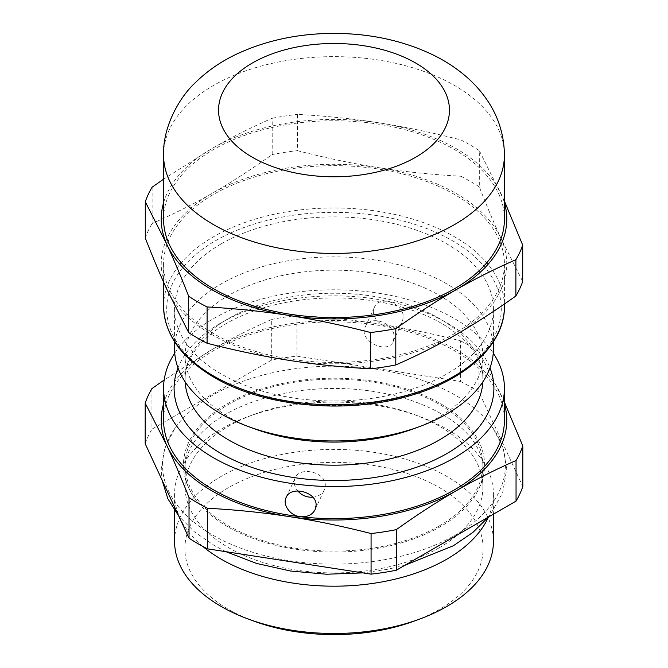 <?xml version="1.0" encoding="UTF-8"?>
<svg xmlns="http://www.w3.org/2000/svg" width="668" height="668" viewBox="0 0 668 668"><rect width="100%" height="100%" fill="white"/><g stroke="black" fill="none" stroke-linecap="round" stroke-linejoin="round"><path stroke-width="0.5" stroke-dasharray="3.34 2.5" d="M212.775 535.126A171.434 98.973 0 0 0 428.33 547.785A171.434 98.973 0 0 0 493.209 428.438A171.434 98.973 0 0 0 334 366.164A171.434 98.973 0 0 0 174.791 428.438A171.434 98.973 0 0 0 212.775 535.126M227.537 526.601A150.567 86.932 180 0 1 194.163 497.368A150.567 86.932 180 0 1 334 378.205A150.567 86.932 180 0 1 473.837 497.368A150.567 86.932 180 0 1 227.537 526.601M439.293 525.925A148.906 85.972 180 0 1 277.02 544.562A148.906 85.972 180 0 1 185.094 465.137A148.906 85.972 180 0 1 334 379.165A148.906 85.972 180 0 1 482.906 465.137A148.906 85.972 180 0 1 439.293 525.925M221.267 243.845A159.427 92.042 180 0 1 395.013 223.889A159.427 92.042 180 0 1 493.427 308.925A159.427 92.042 180 0 1 446.733 374.013A159.427 92.042 180 0 1 272.987 393.97A159.427 92.042 180 0 1 174.573 308.925A159.427 92.042 180 0 1 221.267 243.845M152.12 187.19L152.12 223.488C173.229 214.253 193.244 204.199 212.165 193.311C231.078 182.473 251.093 169.547 272.202 154.542L272.202 118.244C251.093 127.479 231.078 137.533 212.165 148.421L163.577 179.183M297.444 150.676C326.176 158.057 353.422 163.752 379.173 167.76C404.933 171.81 432.179 174.64 460.912 176.243L460.912 139.946C432.179 132.565 404.933 126.878 379.173 122.87C353.422 118.821 326.176 115.99 297.444 114.378L297.444 150.676A192.417 111.088 180 0 0 272.202 154.542M504.423 201.135L479.323 150.634L479.323 186.931C486.947 206.437 494.178 223.613 501.017 238.484L522.71 281.445M379.173 167.76A172.778 99.757 180 0 1 501.017 238.484A172.778 99.757 180 0 1 455.835 334.768A172.778 99.757 180 0 1 288.826 360.328A172.778 99.757 180 0 1 166.983 289.595A172.778 99.757 180 0 1 212.165 193.311A172.778 99.757 180 0 1 379.173 167.76M460.912 176.243A192.417 111.088 180 0 1 479.323 186.931M145.29 238.042A192.417 111.088 180 0 1 152.12 223.488M460.912 139.946A192.417 111.088 180 0 1 479.323 150.634M163.577 202.738A172.778 99.757 180 0 1 212.165 148.421A172.778 99.757 180 0 1 379.173 122.87A172.778 99.757 180 0 1 501.017 193.595A172.778 99.757 180 0 1 504.423 202.738M272.202 118.244A192.417 111.088 180 0 1 297.444 114.378M163.577 219.154A170.423 98.396 180 0 1 334 120.758A170.423 98.396 180 0 1 504.423 219.154M213.159 333.424A170.423 98.396 180 0 1 163.577 264.044A170.423 98.396 180 0 1 334 165.647A170.423 98.396 180 0 1 504.423 264.044A170.423 98.396 180 0 1 399.005 354.992A170.423 98.396 180 0 1 213.159 333.424M312.799 497.209C318.327 496.558 322.168 494.103 324.306 489.844L325.283 485.477C326.076 472.101 299.79 465.938 295.198 477.954C293.411 482.187 294.262 486.513 297.728 490.947M394.045 337.307L393.168 341.473C387.974 355.109 357.806 340.822 365.296 326.911C370.389 313.818 395.097 323.37 394.045 337.307M163.577 420.247A170.423 98.396 180 0 1 388.509 327.028C395.189 328.105 399.798 326.335 402.345 321.7L403.23 317.517C404.257 303.631 379.357 294.438 374.339 307.422C370.431 314.828 378.556 325.433 388.509 327.028A170.423 98.396 180 0 1 504.423 420.247M174.74 353.155A170.423 98.396 180 0 1 334 289.795A170.423 98.396 180 0 1 493.26 353.155M296.926 356.127L460.511 381.436L460.511 340.839C431.762 333.507 404.491 327.863 378.723 323.896C352.946 319.88 325.683 317.1 296.926 315.538L296.926 356.127A192.417 111.088 180 0 0 271.701 360.027L271.701 319.438C250.65 328.706 230.694 338.793 211.823 349.715L164.169 380M504.423 402.161L478.973 351.502L478.973 392.099L522.81 486.538M151.953 388.576L151.953 429.165L271.701 360.027M460.511 381.436A192.417 111.088 180 0 1 478.973 392.099M145.19 443.736A192.417 111.088 180 0 1 151.953 429.165M163.577 403.831A172.778 99.757 180 0 1 211.823 349.715A172.778 99.757 180 0 1 378.723 323.896A172.778 99.757 180 0 1 500.891 394.429A172.778 99.757 180 0 1 504.423 403.831M460.511 340.839A192.417 111.088 180 0 1 478.973 351.502M253.832 428.572A148.906 85.972 180 0 1 185.094 356.127A148.906 85.972 180 0 1 334 270.156A148.906 85.972 180 0 1 482.906 356.127A148.906 85.972 180 0 1 439.293 416.916A148.906 85.972 180 0 1 414.168 428.572M174.573 348.913A159.427 92.042 180 0 1 334 256.871A159.427 92.042 180 0 1 493.427 348.913M271.701 319.438A192.417 111.088 180 0 1 296.926 315.538M439.293 547.727A148.906 85.972 180 0 1 277.02 566.364A148.906 85.972 180 0 1 185.094 486.939A148.906 85.972 180 0 1 253.832 414.494A148.906 85.972 180 0 1 414.168 414.494A148.906 85.972 180 0 1 482.906 486.939A148.906 85.972 180 0 1 439.293 547.727M202.646 546.307A159.427 92.042 180 0 1 174.573 494.153A159.427 92.042 180 0 1 248.162 416.581A159.427 92.042 180 0 1 419.838 416.581A159.427 92.042 180 0 1 493.427 494.153A159.427 92.042 180 0 1 488.366 517.157M174.573 541.447A159.427 92.042 180 0 1 334 449.397A159.427 92.042 180 0 1 493.427 541.447M253.706 621.056A149.131 86.105 180 0 1 214.453 497.025A149.131 86.105 180 0 1 431.561 483.381A149.131 86.105 180 0 1 439.452 609.383A149.131 86.105 180 0 1 414.294 621.056M215.388 377.036A167.284 96.576 180 0 1 291.148 215.572A167.284 96.576 180 0 1 495.464 334.184A167.284 96.576 180 0 1 215.388 377.036M504.423 155.026A170.423 98.396 0 0 0 334 56.638A170.423 98.396 0 0 0 163.577 155.026M163.577 306.361A170.423 98.396 180 0 1 334 207.973A170.423 98.396 180 0 1 504.423 306.361M185.17 381.912A148.906 85.972 180 0 1 185.094 379.207A148.906 85.972 180 0 1 334 293.235A148.906 85.972 180 0 1 482.906 379.207A148.906 85.972 180 0 1 482.83 381.912M178.005 367.909A159.903 92.318 180 0 1 334 295.866A159.903 92.318 180 0 1 489.995 367.909M493.209 428.438L503.188 448.053L506.778 468.861L502.678 492.608L490.32 514.711L488.483 517.015M404.891 565.278L387.665 569.253L362.941 572.885M225.968 551.693L214.269 545.531L194.471 531.887L178.79 516.13M174.791 428.438L164.812 448.053L161.222 468.861L162.057 480.083M194.163 497.368C182.289 480.05 179.742 460.31 197.544 437.356C216.799 414.594 248.98 399.297 294.079 391.465C335.202 385.503 374.138 388.459 410.904 400.324C442.266 411.321 463.717 425.875 475.257 443.995C480.634 452.612 483.281 461.162 483.223 469.654C483.281 478.822 480.15 488.066 473.837 497.368M163.577 264.044L163.577 282.055M504.423 264.044L504.423 304.007M315.129 509.617L324.306 489.844M286.146 497.451L295.198 477.954M393.168 341.473L402.345 321.7M365.296 326.911L374.339 307.422M185.094 356.127L185.094 379.207C185.003 368.652 189.069 358.081 197.31 347.51C202.212 341.323 208.558 335.461 216.332 329.917C236.748 315.588 262.967 305.877 295.005 300.792C336.062 294.972 374.865 298.037 411.396 310.002C457.263 325.182 483.849 354.257 482.906 379.207L482.906 356.127M185.094 465.137L185.094 486.939M482.906 465.137L482.906 486.939M253.832 414.494L248.162 416.581M414.168 414.494L419.838 416.581M174.573 494.153L174.573 510.461M493.427 494.153L493.427 514.16M174.573 308.925L174.573 341.732M493.427 308.925L493.427 341.732"/><path stroke-width="1" d="M188.677 332.555L166.983 289.595C160.153 274.723 152.922 257.539 145.29 238.042L145.29 201.744L166.983 244.705C173.822 259.576 181.053 276.761 188.677 296.258L188.677 332.555A192.417 111.088 180 0 0 207.088 343.243L207.088 306.946C235.821 308.558 263.067 311.388 288.826 315.438C314.578 319.438 341.824 325.132 370.556 332.514L370.556 368.811C341.824 367.2 314.578 364.377 288.826 360.328C263.067 356.32 235.821 350.625 207.088 343.243M163.577 179.183L152.12 187.19A192.417 111.088 180 0 0 145.29 201.744M455.835 334.768C436.922 345.657 416.907 355.718 395.798 364.945L395.798 328.656C416.907 313.643 436.922 300.725 455.835 289.879C474.756 278.999 494.771 268.937 515.88 259.702L515.88 295.999C494.771 311.004 474.756 323.93 455.835 334.768M515.88 295.999A192.417 111.088 180 0 0 522.71 281.445L522.71 245.148L504.423 201.135M395.798 364.945A192.417 111.088 180 0 1 370.556 368.811M522.71 245.148A192.417 111.088 180 0 1 515.88 259.702M504.423 202.738A172.778 99.757 180 0 1 455.835 289.879A172.778 99.757 180 0 1 288.826 315.438A172.778 99.757 180 0 1 166.983 244.705A172.778 99.757 180 0 1 163.577 202.738M395.798 328.656A192.417 111.088 180 0 1 370.556 332.514M207.088 306.946A192.417 111.088 180 0 1 188.677 296.258M504.423 155.026L504.423 219.154A170.423 98.396 180 0 1 399.005 310.111A170.423 98.396 180 0 1 213.159 288.534A170.423 98.396 180 0 1 163.577 219.154L163.577 155.026A170.423 98.396 0 0 0 213.159 224.415A170.423 98.396 0 0 0 399.005 245.983A170.423 98.396 0 0 0 504.423 155.026C504.14 134.368 498.044 115.564 486.145 98.63C479.774 89.587 472.218 81.488 463.483 74.332C454.374 66.875 444.303 60.437 433.265 55.027C403.581 40.781 370.765 33.575 334.827 33.4C299.072 33.35 266.323 40.255 236.564 54.133C220.632 61.69 206.754 71.326 194.922 83.049C179.475 97.361 162.683 126.862 163.577 155.026M297.728 490.947C301.727 495.405 306.746 497.501 312.799 497.209M316.098 505.275L315.129 509.617C312.323 514.811 307.439 517.182 300.475 516.723C290.171 515.863 282.314 504.682 286.146 497.451C290.764 485.327 316.916 491.823 316.098 505.275M493.26 353.155A170.423 98.396 180 0 1 504.423 388.183A170.423 98.396 180 0 1 454.507 457.764A170.423 98.396 180 0 1 268.778 479.09A170.423 98.396 180 0 1 163.577 388.183A170.423 98.396 180 0 1 174.74 353.155M504.423 388.183L504.423 420.247A170.423 98.396 180 0 1 454.507 489.819A170.423 98.396 180 0 1 300.475 516.723A170.423 98.396 180 0 1 163.577 420.247L163.577 388.183M516.047 501.1L396.299 570.238L396.299 529.649C417.35 514.61 437.306 501.66 456.177 490.788C475.04 479.866 495.005 469.779 516.047 460.511L516.047 501.1A192.417 111.088 180 0 0 522.81 486.538L522.81 445.948L504.423 402.161M207.489 508.248C236.238 509.809 263.509 512.59 289.277 516.606C315.054 520.564 342.317 526.217 371.074 533.548L371.074 574.146L207.489 548.837L207.489 508.248A192.417 111.088 180 0 1 189.027 497.585L189.027 538.174L145.19 443.736L145.19 403.138L167.109 446.065C174.014 460.928 181.32 478.096 189.027 497.585M164.169 380L151.953 388.576A192.417 111.088 180 0 0 145.19 403.138M396.299 570.238A192.417 111.088 180 0 1 371.074 574.146M207.489 548.837A192.417 111.088 180 0 1 189.027 538.174M504.423 403.831A172.778 99.757 180 0 1 456.177 490.788A172.778 99.757 180 0 1 289.277 516.606A172.778 99.757 180 0 1 167.109 446.065A172.778 99.757 180 0 1 163.577 403.831M522.81 445.948A192.417 111.088 180 0 1 516.047 460.511M396.299 529.649A192.417 111.088 180 0 1 371.074 533.548M493.427 341.732L493.427 348.913A159.427 92.042 180 0 1 446.733 414.001A159.427 92.042 180 0 1 419.838 426.476L414.168 428.572A148.906 85.972 180 0 1 253.832 428.572L248.162 426.476A159.427 92.042 180 0 1 174.573 348.913L174.573 341.732M419.838 426.476A159.427 92.042 180 0 1 248.162 426.476M488.366 517.157A159.427 92.042 180 0 1 446.733 559.233A159.427 92.042 180 0 1 202.646 546.307M493.427 514.16L493.427 541.447A159.427 92.042 180 0 1 446.733 606.527A159.427 92.042 180 0 1 419.838 619.011A159.427 92.042 180 0 1 248.162 619.011A159.427 92.042 180 0 1 174.573 541.447L174.573 510.461M419.838 619.011L414.294 621.056A149.131 86.105 180 0 1 253.706 621.056L248.162 619.011M252.145 157.139A115.447 66.65 180 0 1 304.424 45.708A115.447 66.65 180 0 1 445.431 127.571A115.447 66.65 180 0 1 252.145 157.139M504.423 304.007L504.423 306.361A170.423 98.396 180 0 1 399.005 397.318A170.423 98.396 180 0 1 213.159 375.75A170.423 98.396 180 0 1 163.577 306.361L163.577 282.055M482.83 381.912A148.906 85.972 180 0 1 439.293 439.995A148.906 85.972 180 0 1 279.191 459.141A148.906 85.972 180 0 1 185.17 381.912M489.995 367.909A159.903 92.318 180 0 1 447.067 453.463A159.903 92.318 180 0 1 256.863 469.053A159.903 92.318 180 0 1 178.005 367.909M488.483 517.015L472.919 532.388L453.413 545.723L404.891 565.278M362.941 572.885L326.635 574.238L290.663 571.048L256.621 563.441L225.968 551.693M162.057 480.083L167.86 498.745L178.79 516.13M504.423 306.361C504.983 343.552 467.508 378.931 411.705 395.172C348.137 414.82 264.094 407.229 213.81 377.186C181.112 357.714 164.37 334.109 163.577 306.361"/></g></svg>
